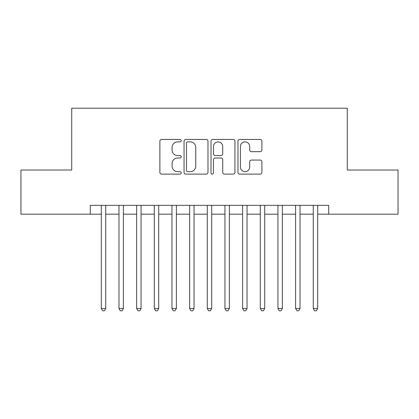 <?xml version="1.0" encoding="UTF-8"?>
<svg xmlns="http://www.w3.org/2000/svg" width="419" height="419" viewBox="0 0 419 419"><rect width="100%" height="100%" fill="white"/><g stroke="black" fill="none" stroke-linecap="round" stroke-linejoin="round"><path stroke-width="0.63" d="M181.238 140.653A1.215 1.215 0 0 0 180.029 139.438L161.608 139.438A1.734 1.734 0 0 0 159.875 141.172L159.875 172.382A1.734 1.734 0 0 0 161.608 174.115L180.029 174.115A1.215 1.215 0 0 0 181.238 172.9A1.215 1.215 0 0 0 180.029 171.685L177.646 171.685A5.547 5.547 0 0 1 172.094 166.139L172.094 163.536A5.547 5.547 0 0 1 177.646 157.989L180.029 157.989A1.215 1.215 0 0 0 181.238 156.774A1.215 1.215 0 0 0 180.029 155.564L177.646 155.564A5.547 5.547 0 0 1 172.094 150.018L172.094 147.415A5.547 5.547 0 0 1 177.646 141.868L180.029 141.868A1.215 1.215 0 0 0 181.238 140.653M260.168 151.662A1.734 1.734 0 0 0 261.901 149.929L261.901 141.172A1.734 1.734 0 0 0 260.168 139.438L239.71 139.438A1.734 1.734 0 0 0 237.976 141.172L237.976 172.382A1.734 1.734 0 0 0 239.71 174.115L260.168 174.115A1.734 1.734 0 0 0 261.901 172.382L261.901 161.802A1.734 1.734 0 0 0 260.168 160.068L251.41 160.068A1.734 1.734 0 0 0 249.677 161.802L249.677 167.05A4.635 4.635 0 0 1 245.042 171.685A4.635 4.635 0 0 1 240.401 167.05L240.401 146.503A4.635 4.635 0 0 1 245.042 141.868A4.635 4.635 0 0 1 249.677 146.503L249.677 149.929A1.734 1.734 0 0 0 251.41 151.662L260.168 151.662M90.279 214.182L20.95 214.182L20.95 170.025L71.733 170.025L71.733 108.202L347.267 108.202L347.267 170.025L398.05 170.025L398.05 214.182L328.721 214.182L328.721 205.347L90.279 205.347L90.279 214.182L101.314 214.182M207.981 141.172A1.734 1.734 0 0 0 206.248 139.438L185.79 139.438A1.734 1.734 0 0 0 184.056 141.172L184.056 172.382A1.734 1.734 0 0 0 185.79 174.115L206.248 174.115A1.734 1.734 0 0 0 207.981 172.382L207.981 141.172M212.752 139.438L233.21 139.438A1.734 1.734 0 0 1 234.944 141.172L234.944 172.382A1.734 1.734 0 0 1 233.21 174.115L224.453 174.115A1.734 1.734 0 0 1 222.719 172.382L222.719 159.723A1.734 1.734 0 0 0 220.986 157.989L215.177 157.989A1.734 1.734 0 0 0 213.444 159.723L213.444 172.9A1.215 1.215 0 0 1 212.229 174.115A1.215 1.215 0 0 1 211.019 172.9L211.019 141.172A1.734 1.734 0 0 1 212.752 139.438M105.729 214.182L118.98 214.182M123.396 214.182L136.641 214.182M141.056 214.182L154.302 214.182M158.717 214.182L171.968 214.182M176.383 214.182L189.629 214.182M194.044 214.182L207.29 214.182M211.71 214.182L224.956 214.182M229.371 214.182L242.617 214.182M247.032 214.182L260.283 214.182M264.698 214.182L277.944 214.182M282.359 214.182L295.605 214.182M300.02 214.182L313.271 214.182M317.686 214.182L328.721 214.182M187.696 141.868A1.215 1.215 0 0 0 186.486 143.078L186.486 170.475A1.215 1.215 0 0 0 187.696 171.685L190.21 171.685A5.547 5.547 0 0 0 195.762 166.139L195.762 147.415A5.547 5.547 0 0 0 190.21 141.868L187.696 141.868M222.719 146.592A4.635 4.635 0 0 0 218.084 141.952A4.635 4.635 0 0 0 213.444 146.592L213.444 153.831A1.734 1.734 0 0 0 215.177 155.564L220.986 155.564A1.734 1.734 0 0 0 222.719 153.831L222.719 146.592M105.729 205.347L105.729 308.499L101.314 308.499L101.314 205.347M105.729 308.499L104.404 310.798L102.639 310.798L101.314 308.499M123.396 205.347L123.396 308.499L118.98 308.499L118.98 205.347M123.396 308.499L122.07 310.798L120.305 310.798L118.98 308.499M141.056 205.347L141.056 308.499L136.641 308.499L136.641 205.347M141.056 308.499L139.731 310.798L137.966 310.798L136.641 308.499M158.717 205.347L158.717 308.499L154.302 308.499L154.302 205.347M158.717 308.499L157.397 310.798L155.627 310.798L154.302 308.499M176.383 205.347L176.383 308.499L171.968 308.499L171.968 205.347M176.383 308.499L175.058 310.798L173.293 310.798L171.968 308.499M194.044 205.347L194.044 308.499L189.629 308.499L189.629 205.347M194.044 308.499L192.719 310.798L190.954 310.798L189.629 308.499M211.71 205.347L211.71 308.499L207.29 308.499L207.29 205.347M211.71 308.499L210.385 310.798L208.615 310.798L207.29 308.499M229.371 205.347L229.371 308.499L224.956 308.499L224.956 205.347M229.371 308.499L228.046 310.798L226.281 310.798L224.956 308.499M247.032 205.347L247.032 308.499L242.617 308.499L242.617 205.347M247.032 308.499L245.707 310.798L243.942 310.798L242.617 308.499M264.698 205.347L264.698 308.499L260.283 308.499L260.283 205.347M264.698 308.499L263.373 310.798L261.603 310.798L260.283 308.499M282.359 205.347L282.359 308.499L277.944 308.499L277.944 205.347M282.359 308.499L281.034 310.798L279.269 310.798L277.944 308.499M300.02 205.347L300.02 308.499L295.605 308.499L295.605 205.347M300.02 308.499L298.695 310.798L296.93 310.798L295.605 308.499M317.686 205.347L317.686 308.499L313.271 308.499L313.271 205.347M317.686 308.499L316.361 310.798L314.596 310.798L313.271 308.499"/></g></svg>
